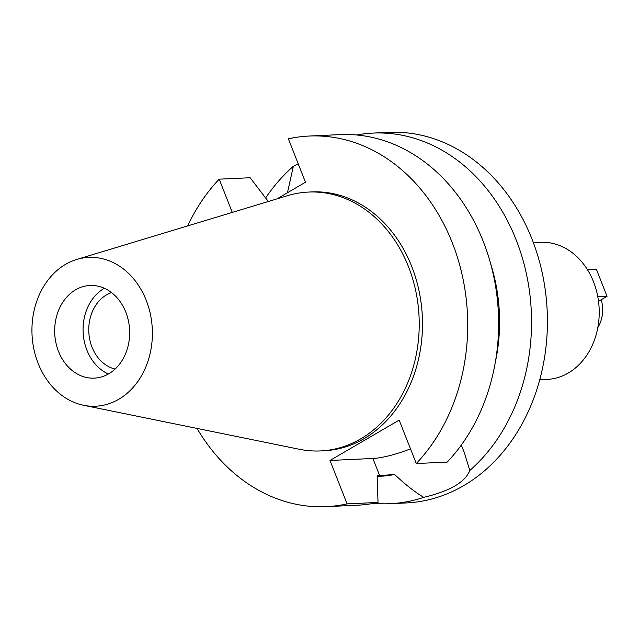 <?xml version="1.0" encoding="UTF-8"?>
<svg xmlns="http://www.w3.org/2000/svg" width="639" height="639" viewBox="0 0 639 639"><rect width="100%" height="100%" fill="white"/><g stroke="black" fill="none" stroke-linecap="round" stroke-linejoin="round"><path stroke-width="0.96" d="M108.35 374.015A46.375 37.469 87.3 0 1 86.912 350.116A46.375 37.469 87.3 0 1 104.373 288.285M125.811 312.183A46.375 37.469 -92.7 0 0 90.019 285.481A46.375 37.469 -92.7 0 0 58.524 351.434A46.375 37.469 -92.7 0 0 94.316 378.136A46.375 37.469 -92.7 0 0 125.811 312.183M38.124 363.335A74.491 60.194 87.3 0 1 76.768 259.45A74.491 60.194 87.3 0 1 146.211 300.282A74.491 60.194 87.3 0 1 140.876 376.802A74.491 60.194 87.3 0 1 83.525 405.278A74.491 60.194 87.3 0 1 38.124 363.335M76.768 259.45L287.662 195.654A129.573 104.692 87.3 0 1 308.453 192.067A129.573 104.692 87.3 0 1 408.465 266.671A129.573 104.692 87.3 0 1 320.458 450.934A129.573 104.692 87.3 0 1 299.427 449.289L83.525 405.278M320.458 450.934L323.733 450.783A129.573 104.692 -92.7 0 0 411.74 266.519A129.573 104.692 -92.7 0 0 311.736 191.916L308.453 192.067M276.863 198.921L305.466 182.235L288.365 138.823A185.502 149.885 87.3 0 1 309.14 136.043A185.502 149.885 87.3 0 1 452.316 242.844A185.502 149.885 87.3 0 1 416.277 463.531L399.175 420.111L329.996 460.463L347.097 503.875A185.502 149.885 87.3 0 1 326.329 506.647A185.502 149.885 87.3 0 1 197.036 428.418M187.642 225.91A185.502 149.885 87.3 0 1 219.193 179.168L232.284 212.404M268.348 201.493L250.121 177.738L219.193 179.168M377.17 476.438L379.422 476.335A157.673 127.401 -92.7 0 0 394.63 474.489C405.206 484.474 414.911 492.094 423.745 497.342A185.502 149.885 87.3 0 1 390.165 503.692A185.502 149.885 87.3 0 1 373.655 503.332M347.097 503.875L378.024 502.446L377.146 475.767L394.63 474.489M298.197 163.776L293.349 166.3L287.446 192.746M356.578 134.973A185.502 149.885 87.3 0 1 372.984 133.088A185.502 149.885 87.3 0 1 516.152 239.889A185.502 149.885 87.3 0 1 469.809 470.472L463.954 451.557L461.262 445.135M390.165 503.692L406.029 502.957A185.502 149.885 -92.7 0 0 532.015 239.154A185.502 149.885 -92.7 0 0 388.839 132.353L372.984 133.088M265.632 197.946A185.502 149.885 87.3 0 1 293.349 166.3M423.745 497.342C449.928 491.111 465.28 482.149 469.809 470.472M410.494 448.858A47.677 10.927 -21.5 0 1 372.904 458.475L329.996 460.463M495.249 362.632A157.673 127.401 -92.7 0 0 490.672 263.819M309.14 136.043L340.068 134.613A185.502 149.885 -92.7 0 1 483.236 241.414A185.502 149.885 -92.7 0 1 447.196 462.093L416.277 463.531M326.329 506.647L357.249 505.217A185.502 149.885 -92.7 0 0 378.024 502.446M539.707 379.766L546.912 379.43A68.637 55.457 -92.7 0 0 593.527 281.823A68.637 55.457 -92.7 0 0 540.554 242.309L533.349 242.644M597.8 327.623A29.682 23.978 -92.7 0 0 601.235 299.715M111.521 292.582A39.322 31.774 -92.7 0 0 92.024 347.137A39.322 31.774 -92.7 0 0 115.068 369.07M587.553 269.858L596.459 269.45L607.05 296.328L598.519 301.304M597.8 296.76L607.05 296.328M379.67 475.648L372.904 458.475M463.794 451.15L463.954 451.557"/></g></svg>
